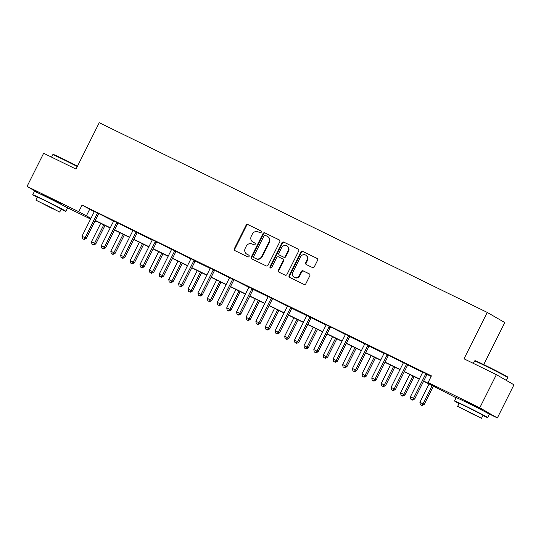 <?xml version="1.0" encoding="UTF-8"?>
<svg xmlns="http://www.w3.org/2000/svg" width="541" height="541" viewBox="0 0 541 541"><rect width="100%" height="100%" fill="white"/><g stroke="black" fill="none" stroke-linecap="round" stroke-linejoin="round"><path stroke-width="0.81" d="M261.242 232.224A1.021 0.947 -60 0 0 260.85 230.892L247.934 224.583A1.454 1.353 -60 0 0 246.067 225.286L234.334 248.711A1.454 1.353 -60 0 0 234.902 250.605L247.812 256.921A1.021 0.947 -60 0 0 248.779 255.129A1.021 0.947 -60 0 0 248.725 255.102L247.054 254.284A4.659 4.328 -60 0 1 245.249 248.218L246.229 246.263A4.659 4.328 -60 0 1 252.207 244.005L253.878 244.816A1.021 0.947 -60 0 0 254.845 243.024A1.021 0.947 -60 0 0 254.791 242.997L253.114 242.179A4.659 4.328 -60 0 1 251.315 236.113L252.289 234.165A4.659 4.328 -60 0 1 258.267 231.9L259.937 232.718A1.021 0.947 -60 0 0 261.242 232.224M464.016 400.901L469.385 403.153L482.051 409.929M42.232 194.665L47.608 196.917L60.267 203.693M312.441 267.545A1.454 1.353 -60 0 0 314.307 266.835L317.601 260.262A1.454 1.353 -60 0 0 317.033 258.368L302.69 251.355A1.454 1.353 -60 0 0 300.823 252.065L289.097 275.484A1.454 1.353 -60 0 0 289.658 277.384L304.001 284.397A1.454 1.353 -60 0 0 305.868 283.687L309.844 275.748A1.454 1.353 -60 0 0 309.283 273.854L303.143 270.852A1.454 1.353 -60 0 0 301.276 271.562L299.301 275.497A3.895 3.618 -60 0 1 294.101 277.276A3.895 3.618 -60 0 1 292.803 272.319L300.525 256.894A3.895 3.618 -60 0 1 305.726 255.115A3.895 3.618 -60 0 1 307.024 260.079L305.739 262.649A1.454 1.353 -60 0 0 306.301 264.542L312.441 267.545M39.588 193.664L27.05 186.415L43.645 153.265L76.031 169.103L99.267 122.699L487.238 312.407L464.002 358.811L496.388 374.642L479.786 407.786L497.355 417.943L487.732 413.236M27.05 186.415L78.749 211.693L90.962 218.334M423.698 381.033L435.613 386.856L428.087 382.507L431.407 375.88L82.07 205.066L78.749 211.693M428.087 382.507L479.786 407.786M279.798 241.78A1.454 1.353 -60 0 0 279.23 239.886L264.887 232.873A1.454 1.353 -60 0 0 263.021 233.577L251.295 257.002A1.454 1.353 -60 0 0 251.856 258.896L266.199 265.908A1.454 1.353 -60 0 0 268.065 265.205L279.798 241.78M283.788 242.111L298.132 249.124A1.454 1.353 -60 0 1 298.7 251.024L286.967 274.449A1.454 1.353 -60 0 1 285.1 275.153L278.96 272.15A1.454 1.353 -60 0 1 278.399 270.257L283.153 260.755A1.454 1.353 -60 0 0 282.591 258.862L278.52 256.867A1.454 1.353 -60 0 0 276.654 257.577L271.697 267.464A1.021 0.947 -60 0 1 270.338 267.93A1.021 0.947 -60 0 1 270 266.632L281.922 242.821A1.454 1.353 -60 0 1 283.788 242.111L298.395 249.293M496.388 374.642L513.95 384.8L497.355 417.943M483.749 364.607L504.8 322.564L487.238 312.407M456.124 397.784L423.603 381.209M96.589 221.31L96.318 221.851L94.925 221.168M90.604 219.058L65.955 207M95.29 220.451L110.283 227.781M114.604 229.898L129.597 237.229M133.925 239.338L148.917 246.676M153.245 248.786L168.237 256.116M172.559 258.233L187.551 265.563M191.879 267.68L206.872 275.011M211.193 277.127L226.192 284.458M230.513 286.574L245.506 293.905M249.834 296.015L264.826 303.345M269.147 305.462L284.147 312.793M288.468 314.909L303.46 322.24M307.788 324.357L322.781 331.687M327.102 333.804L342.101 341.134M346.423 343.244L361.415 350.575M365.743 352.691L380.736 360.022M385.057 362.139L400.049 369.469M404.377 371.586L419.37 378.916M90.874 218.517L88.792 217.496L90.8 218.659M94.973 221.073L96.318 221.851M419.282 379.099L404.289 371.762M399.961 369.652L384.969 362.321M380.641 360.205L365.648 352.874M361.327 350.757L346.335 343.427M342.007 341.31L327.014 333.98M322.686 331.87L307.694 324.532M303.373 322.422L288.38 315.092M284.052 312.975L269.06 305.645M264.738 303.528L249.739 296.197M245.418 294.081L230.425 286.75M226.097 284.634L211.105 277.303M206.784 275.193L191.785 267.863M187.463 265.746L172.471 258.415M168.143 256.299L153.15 248.968M148.829 246.852L133.83 239.521M129.509 237.404L114.516 230.074M110.188 227.964L95.196 220.633M82.07 205.066L94.222 211.68M98.949 213.621L113.542 221.127M118.269 223.068L132.863 230.567M137.326 232.752L152.177 240.015M156.904 241.962L171.497 249.462M176.217 251.409L190.817 258.909M195.281 261.093L210.131 268.356M214.858 270.297L229.452 277.797M234.172 279.744L248.772 287.244M253.235 289.428L268.086 296.691M272.813 298.639L287.406 306.138M291.87 308.323L306.727 315.586M311.19 317.77L326.04 325.033M330.767 326.974L345.361 334.473M349.824 336.658L364.681 343.92M369.145 346.105L383.995 353.368M388.722 355.315L403.315 362.815M407.779 364.999L422.636 372.262M427.099 374.446L431.136 376.414M89.596 209.414L86.276 216.042M422.663 372.019L427.282 374.271M403.343 362.571L407.961 364.83M384.029 353.124L388.648 355.383M364.708 343.677L369.327 345.936M345.388 334.23L350.007 336.488M326.074 324.783L330.693 327.041M306.754 315.342L311.373 317.601M287.433 305.895L292.052 308.154M268.12 296.448L272.738 298.706M248.799 287L253.418 289.259M229.479 277.553L234.097 279.812M210.165 268.113L214.784 270.372M190.845 258.666L195.463 260.924M171.524 249.218L176.143 251.477M152.21 239.771L156.829 242.03M132.89 230.324L137.509 232.583M113.576 220.884L118.188 223.135M94.256 211.436L98.875 213.695M252.87 242.05L253.344 242.321A4.659 4.328 -60 0 0 253.594 242.456L253.114 242.179M255 243.146L253.594 242.456M246.811 254.148L247.284 254.426A4.659 4.328 -60 0 0 247.528 254.554L247.054 254.284M248.941 255.244L247.528 254.554M261.06 231.041L248.407 224.853A1.454 1.353 -60 0 0 246.54 225.563L234.814 248.988A1.454 1.353 -60 0 0 235.119 250.713M279.494 240.055L265.367 233.144A1.454 1.353 -60 0 0 263.494 233.854L251.768 257.279A1.454 1.353 -60 0 0 252.072 259.004M265.313 235.349A1.021 0.947 -60 0 0 264.008 235.842L253.709 256.4A1.021 0.947 -60 0 0 254.108 257.732L255.866 258.591A4.659 4.328 -60 0 0 261.844 256.326L268.884 242.273A4.659 4.328 -60 0 0 267.078 236.207L265.313 235.349M254.473 257.942A1.021 0.947 -60 0 0 254.581 258.003L254.108 257.732M267.322 236.343L267.795 236.613A4.659 4.328 -60 0 1 269.357 242.551L262.317 256.603A4.659 4.328 -60 0 1 256.346 258.869L254.581 258.003M282.74 258.95L283.065 259.132A1.454 1.353 -60 0 1 283.633 261.033L278.872 270.534A1.454 1.353 -60 0 0 279.176 272.258M284.268 242.388A1.454 1.353 -60 0 0 282.395 243.098L270.473 266.909A1.021 0.947 -60 0 0 270.601 268.032M288.089 250.902A3.895 3.618 -60 0 0 286.791 245.939A3.895 3.618 -60 0 0 281.591 247.717L278.865 253.154A1.454 1.353 -60 0 0 279.433 255.048L283.504 257.036A1.454 1.353 -60 0 0 285.371 256.333L288.089 250.902L288.569 251.173A3.895 3.618 -60 0 0 287.264 246.216L286.791 245.939M279.758 255.237A1.454 1.353 -60 0 0 279.907 255.325L279.433 255.048M288.569 251.173L285.844 256.61A1.454 1.353 -60 0 1 283.978 257.313L279.907 255.325M305.726 255.115L306.199 255.393A3.895 3.618 -60 0 1 307.498 260.349L306.213 262.919A1.454 1.353 -60 0 0 306.517 264.65M294.101 277.276L294.575 277.553A3.895 3.618 -60 0 0 299.782 275.768L299.301 275.497M309.54 274.023L303.616 271.129A1.454 1.353 -60 0 0 301.75 271.832L299.782 275.768M317.296 258.537L303.17 251.633A1.454 1.353 -60 0 0 301.296 252.336L289.57 275.761A1.454 1.353 -60 0 0 289.875 277.486M100.707 223.325L91.497 241.719L95.777 243.923L105.035 225.441M93.153 244.708L91.916 244.106L93.627 244.985L93.153 244.708L94.587 243.234L103.804 224.84M91.916 244.106L91.497 241.719M95.777 243.923L93.627 244.985M97.684 213.005L97.515 213.168A1.481 1.38 -60 0 0 97.177 213.614L85.099 237.742L82.002 236.234L94.08 212.106A1.481 1.38 -60 0 0 94.242 211.565L94.262 211.335M97.515 213.168L98.705 213.851A1.481 1.38 -60 0 0 98.367 214.304L86.283 238.432L85.099 237.742L83.659 239.217L82.421 238.615L83.659 239.217M84.132 239.494L86.283 238.432M82.002 236.234L82.421 238.615M77.316 166.54A18.536 0.44 -153.4 0 0 63.432 159.568A18.536 0.44 -153.4 0 0 52.802 154.692L53.397 154.489A18.096 0.433 26.6 0 1 63.777 159.25A18.096 0.433 26.6 0 1 77.505 166.155M52.802 154.692A18.536 0.44 -153.4 0 0 52.795 154.699L51.571 157.14M61.119 209.286A18.536 0.44 -153.4 0 0 65.894 211.335A18.536 0.44 -153.4 0 0 43.388 199.602A18.536 0.44 -153.4 0 0 32.744 194.733A18.536 0.44 -153.4 0 0 37.248 197.337M65.894 211.335L67.557 208.021A18.536 0.44 -153.4 0 0 45.045 196.288A18.536 0.44 -153.4 0 0 34.401 191.419L32.744 194.733M35.855 200.109L37.383 197.059L45.045 200.569L61.255 209.015L59.726 212.065L35.855 200.109L59.726 212.065M50.55 207.676L55.486 209.935L52.186 208.096L40.102 202.233L50.55 207.676M474.579 360.928L475.181 360.732A18.096 0.433 26.6 0 1 485.554 365.486A18.096 0.433 26.6 0 1 507.526 376.928L507.728 377.523A18.536 0.44 -153.4 0 0 485.216 365.804A18.536 0.44 -153.4 0 0 474.579 360.928A18.536 0.44 -153.4 0 0 474.572 360.935L473.348 363.376M482.897 415.522A18.536 0.44 -153.4 0 0 487.678 417.571A18.536 0.44 -153.4 0 0 465.165 405.845A18.536 0.44 -153.4 0 0 454.521 400.969A18.536 0.44 -153.4 0 0 459.025 403.572M487.678 417.571L489.335 414.257A18.536 0.44 -153.4 0 0 466.822 402.524A18.536 0.44 -153.4 0 0 456.185 397.655L454.521 400.969M457.639 406.345L459.167 403.295L466.829 406.805L483.032 415.251L481.51 418.301L457.639 406.345L481.51 418.301M472.327 413.912L477.263 416.171L473.97 414.332L461.879 408.469L472.327 413.912M506.302 380.377L507.728 377.537A18.536 0.44 -153.4 0 0 507.728 377.523M120.028 232.772L110.81 251.166L115.098 253.364L124.349 234.882M112.474 254.155L111.236 253.553L112.947 254.432L112.474 254.155L113.908 252.681L123.118 234.287M111.236 253.553L110.81 251.166M115.098 253.364L112.947 254.432M139.341 242.219L130.131 260.613L134.411 262.811L143.669 244.329M131.788 263.602L130.55 262.994L132.268 263.88L131.788 263.602L133.228 262.128L142.439 243.727M130.55 262.994L130.131 260.613M134.411 262.811L132.268 263.88M117.005 222.452L116.836 222.608A1.481 1.38 -60 0 0 116.498 223.061L104.413 247.19L101.316 245.675L113.4 221.546A1.481 1.38 -60 0 0 113.563 221.012L113.583 220.782M116.836 222.608L118.019 223.298A1.481 1.38 -60 0 0 117.681 223.751L105.603 247.879L104.413 247.19L102.979 248.664L101.742 248.062L102.979 248.664M103.453 248.941L105.603 247.879M101.316 245.675L101.742 248.062M136.325 231.9L136.149 232.055A1.481 1.38 -60 0 0 135.818 232.508L123.733 256.637L120.636 255.122L132.721 230.993A1.481 1.38 -60 0 0 132.876 230.452L132.903 230.223M137.583 232.515L137.34 232.745A1.481 1.38 -60 0 0 137.001 233.191L124.917 257.32L123.733 256.637L122.3 258.111L121.056 257.509L122.3 258.111M122.773 258.388L124.917 257.32M120.636 255.122L121.056 257.509M158.662 251.66L149.451 270.06L153.732 272.258L162.99 253.776M151.108 273.049L149.871 272.441L151.581 273.32L151.108 273.049L152.542 271.575L161.759 253.174M149.871 272.441L149.451 270.06M153.732 272.258L151.581 273.32M155.639 241.347L155.47 241.502A1.481 1.38 -60 0 0 155.132 241.955L143.047 266.084L139.957 264.569L152.035 240.441A1.481 1.38 -60 0 0 152.197 239.9L152.217 239.67M155.47 241.502L156.66 242.192A1.481 1.38 -60 0 0 156.322 242.639L144.237 266.767L143.047 266.084L141.614 267.558L140.376 266.95L141.614 267.558M142.087 267.836L144.237 266.767M139.957 264.569L140.376 266.95M177.982 261.107L168.765 279.508L173.052 281.705L182.303 263.224M170.429 282.497L169.191 281.888L170.902 282.767L170.429 282.497L171.862 281.016L181.073 262.622M169.191 281.888L168.765 279.508M173.052 281.705L170.902 282.767M174.959 250.787L174.79 250.95A1.481 1.38 -60 0 0 174.452 251.403L162.368 275.531L159.27 274.017L171.355 249.888A1.481 1.38 -60 0 0 171.511 249.347L171.538 249.117M174.79 250.95L175.974 251.633A1.481 1.38 -60 0 0 175.636 252.086L163.558 276.214L162.368 275.531L160.934 277.006L159.696 276.397L160.934 277.006M161.407 277.276L163.558 276.214M159.27 274.017L159.696 276.397M197.296 270.554L188.085 288.948L192.366 291.153L201.624 272.671M189.742 291.937L188.505 291.335L190.222 292.214L189.742 291.937L191.183 290.463L200.393 272.069M188.505 291.335L188.085 288.948M192.366 291.153L190.222 292.214M194.28 260.235L194.104 260.397A1.481 1.38 -60 0 0 193.773 260.843L181.688 284.972L178.591 283.464L190.675 259.335A1.481 1.38 -60 0 0 190.831 258.794L190.858 258.564M195.538 260.85L195.294 261.08A1.481 1.38 -60 0 0 194.956 261.533L182.872 285.662L181.688 284.972L180.248 286.453L179.01 285.844L180.248 286.453M180.728 286.723L182.872 285.662M178.591 283.464L179.01 285.844M216.616 280.001L207.406 298.395L211.687 300.6L220.944 282.118M209.063 301.384L207.825 300.782L209.536 301.662L209.063 301.384L210.496 299.91L219.714 281.516M207.825 300.782L207.406 298.395M211.687 300.6L209.536 301.662M213.594 269.682L213.425 269.844A1.481 1.38 -60 0 0 213.086 270.29L201.002 294.419L197.911 292.904L209.989 268.776A1.481 1.38 -60 0 0 210.151 268.241L210.172 268.011M213.425 269.844L214.615 270.527A1.481 1.38 -60 0 0 214.277 270.98L202.192 295.109L201.002 294.419L199.568 295.893L198.331 295.291L199.568 295.893M200.042 296.17L202.192 295.109M197.911 292.904L198.331 295.291M235.937 289.449L226.72 307.843L231.007 310.04L240.258 291.558M228.383 310.832L227.146 310.223L228.857 311.109L228.383 310.832L229.817 309.357L239.027 290.957M227.146 310.223L226.72 307.843M231.007 310.04L228.857 311.109M232.914 279.129L232.745 279.284A1.481 1.38 -60 0 0 232.407 279.738L220.322 303.866L217.225 302.351L229.31 278.223A1.481 1.38 -60 0 0 229.465 277.689L229.492 277.452M232.745 279.284L233.928 279.974A1.481 1.38 -60 0 0 233.59 280.427L221.512 304.556L220.322 303.866L218.889 305.34L217.651 304.739L218.889 305.34M219.362 305.618L221.512 304.556M217.225 302.351L217.651 304.739M255.251 298.889L246.04 317.29L250.321 319.488L259.579 301.006M247.697 320.279L246.459 319.67L248.177 320.549L247.697 320.279L249.137 318.805L258.348 300.404M246.459 319.67L246.04 317.29M250.321 319.488L248.177 320.549M252.234 288.576L252.059 288.732A1.481 1.38 -60 0 0 251.721 289.185L239.643 313.313L236.545 311.799L248.63 287.67A1.481 1.38 -60 0 0 248.786 287.129L248.813 286.899M253.492 289.192L253.249 289.421A1.481 1.38 -60 0 0 252.911 289.868L240.826 313.996L239.643 313.313L238.202 314.788L236.965 314.179L238.202 314.788M238.682 315.065L240.826 313.996M236.545 311.799L236.965 314.179M274.571 308.336L265.361 326.737L269.641 328.935L278.899 310.453M267.017 329.726L265.78 329.117L267.491 329.996L267.017 329.726L268.451 328.252L277.668 309.851M265.78 329.117L265.361 326.737M269.641 328.935L267.491 329.996M271.548 298.017L271.379 298.179A1.481 1.38 -60 0 0 271.041 298.632L258.956 322.761L255.866 321.246L267.944 297.117A1.481 1.38 -60 0 0 268.106 296.576L268.126 296.346M271.379 298.179L272.569 298.862A1.481 1.38 -60 0 0 272.231 299.315L260.147 323.444L258.956 322.761L257.523 324.235L256.285 323.626L257.523 324.235M257.996 324.505L260.147 323.444M255.866 321.246L256.285 323.626M293.891 317.783L284.674 336.177L288.962 338.382L298.213 319.9M286.338 339.166L285.1 338.565L286.811 339.444L286.338 339.166L287.771 337.692L296.982 319.298M285.1 338.565L284.674 336.177M288.962 338.382L286.811 339.444M290.869 307.464L290.7 307.626A1.481 1.38 -60 0 0 290.361 308.072L278.277 332.201L275.18 330.693L287.264 306.564A1.481 1.38 -60 0 0 287.42 306.023L287.447 305.793M292.126 308.079L291.883 308.309A1.481 1.38 -60 0 0 291.545 308.762L279.467 332.891L278.277 332.201L276.843 333.682L275.606 333.073L276.843 333.682M277.317 333.953L279.467 332.891M275.18 330.693L275.606 333.073M313.205 327.231L303.995 345.625L308.275 347.829L317.533 329.347M305.651 348.614L304.414 348.012L306.132 348.891L305.651 348.614L307.092 347.139L316.302 328.745M304.414 348.012L303.995 345.625M308.275 347.829L306.132 348.891M310.189 316.911L310.013 317.073A1.481 1.38 -60 0 0 309.675 317.52L297.597 341.648L294.5 340.133L306.585 316.005A1.481 1.38 -60 0 0 306.74 315.471L306.767 315.241M311.447 317.526L311.203 317.756A1.481 1.38 -60 0 0 310.865 318.209L298.781 342.338L297.597 341.648L296.157 343.122L294.919 342.521L296.157 343.122M296.637 343.4L298.781 342.338M294.5 340.133L294.919 342.521M332.526 336.678L323.315 355.072L327.596 357.27L336.847 338.788M324.972 358.061L323.734 357.459L325.445 358.338L324.972 358.061L326.406 356.587L335.623 338.193M323.734 357.459L323.315 355.072M327.596 357.27L325.445 358.338M329.503 326.358L329.334 326.514A1.481 1.38 -60 0 0 328.996 326.967L316.911 351.095L313.821 349.581L325.898 325.452A1.481 1.38 -60 0 0 326.061 324.918L326.081 324.688M329.334 326.514L330.524 327.204A1.481 1.38 -60 0 0 330.186 327.657L318.101 351.785L316.911 351.095L315.477 352.57L314.24 351.968L315.477 352.57M315.951 352.847L318.101 351.785M313.821 349.581L314.24 351.968M351.846 346.118L342.629 364.519L346.916 366.717L356.167 348.235M344.292 367.508L343.055 366.899L344.766 367.779L344.292 367.508L345.726 366.034L354.937 347.633M343.055 366.899L342.629 364.519M346.916 366.717L344.766 367.779M348.823 335.805L348.654 335.961A1.481 1.38 -60 0 0 348.316 336.414L336.231 360.543L333.134 359.028L345.219 334.899A1.481 1.38 -60 0 0 345.374 334.358L345.401 334.128M350.081 336.421L349.838 336.651A1.481 1.38 -60 0 0 349.5 337.097L337.422 361.226L336.231 360.543L334.798 362.017L333.56 361.415L334.798 362.017M335.271 362.294L337.422 361.226M333.134 359.028L333.56 361.415M371.16 355.565L361.949 373.966L366.23 376.164L375.488 357.682M363.606 376.955L362.369 376.347L364.086 377.226L363.606 376.955L365.047 375.481L374.257 357.08M362.369 376.347L361.949 373.966M366.23 376.164L364.086 377.226M368.144 345.253L367.968 345.408A1.481 1.38 -60 0 0 367.63 345.861L355.552 369.99L352.455 368.475L364.539 344.346A1.481 1.38 -60 0 0 364.695 343.805L364.722 343.576M369.402 345.868L369.158 346.091A1.481 1.38 -60 0 0 368.82 346.544L356.735 370.673L355.552 369.99L354.112 371.464L352.874 370.856L354.112 371.464M354.592 371.735L356.735 370.673M352.455 368.475L352.874 370.856M390.48 365.013L381.27 383.413L385.55 385.611L394.802 367.129M382.927 386.402L381.689 385.794L383.4 386.673L382.927 386.402L384.36 384.922L393.577 366.528M381.689 385.794L381.27 383.413M385.55 385.611L383.4 386.673M387.457 354.693L387.288 354.855A1.481 1.38 -60 0 0 386.95 355.309L374.866 379.437L371.775 377.922L383.853 353.794A1.481 1.38 -60 0 0 384.015 353.253L384.036 353.023M387.288 354.855L388.472 355.538A1.481 1.38 -60 0 0 388.14 355.992L376.056 380.12L374.866 379.437L373.432 380.911L372.194 380.303L373.432 380.911M373.905 381.182L376.056 380.12M371.775 377.922L372.194 380.303M409.801 374.46L400.583 392.854L404.871 395.058L414.122 376.577M402.247 395.843L401.009 395.241L402.72 396.12L402.247 395.843L403.681 394.369L412.891 375.975M401.009 395.241L400.583 392.854M404.871 395.058L402.72 396.12M406.778 364.14L406.609 364.303A1.481 1.38 -60 0 0 406.271 364.749L394.186 388.878L391.089 387.363L403.173 363.234A1.481 1.38 -60 0 0 403.329 362.7L403.356 362.47M408.036 364.756L407.792 364.986A1.481 1.38 -60 0 0 407.454 365.439L395.376 389.567L394.186 388.878L392.752 390.352L391.515 389.75L392.752 390.352M393.226 390.629L395.376 389.567M391.089 387.363L391.515 389.75M429.114 383.907L419.904 402.301L424.185 404.499L433.442 386.017M421.561 405.29L420.323 404.688L422.041 405.567L421.561 405.29L423.001 403.816L432.212 385.422M420.323 404.688L419.904 402.301M424.185 404.499L422.041 405.567M426.098 373.588L425.923 373.743A1.481 1.38 -60 0 0 425.584 374.196L413.507 398.325L410.409 396.81L422.494 372.681A1.481 1.38 -60 0 0 422.649 372.147L422.677 371.917M427.356 374.203L427.113 374.433A1.481 1.38 -60 0 0 426.775 374.886L414.69 399.015L413.507 398.325L412.066 399.799L410.829 399.197L412.066 399.799M412.546 400.076L414.69 399.015M410.409 396.81L410.829 399.197M234.814 248.988L234.334 248.711M246.54 225.563L246.067 225.286M248.407 224.853L247.934 224.583M251.768 257.279L251.295 257.002M263.494 233.854L263.021 233.577M265.367 233.144L264.887 232.873M256.346 258.869L255.866 258.591M262.317 256.603L261.844 256.326M269.357 242.551L268.884 242.273M278.872 270.534L278.399 270.257M283.633 261.033L283.153 260.755M270.473 266.909L270 266.632M282.395 243.098L281.922 242.821M283.978 257.313L283.504 257.036M285.844 256.61L285.371 256.333M306.213 262.919L305.739 262.649M307.498 260.349L307.024 260.079M301.75 271.832L301.276 271.562M303.616 271.129L303.143 270.852M289.57 275.761L289.097 275.484M301.296 252.336L300.823 252.065M303.17 251.633L302.69 251.355M97.177 213.614L98.367 214.304M116.498 223.061L117.681 223.751M136.149 232.055L137.34 232.745M135.818 232.508L137.001 233.191M155.132 241.955L156.322 242.639M174.452 251.403L175.636 252.086M194.104 260.397L195.294 261.08M193.773 260.843L194.956 261.533M213.086 270.29L214.277 270.98M232.407 279.738L233.59 280.427M252.059 288.732L253.249 289.421M251.721 289.185L252.911 289.868M271.041 298.632L272.231 299.315M290.7 307.626L291.883 308.309M290.361 308.072L291.545 308.762M310.013 317.073L311.203 317.756M309.675 317.52L310.865 318.209M328.996 326.967L330.186 327.657M348.654 335.961L349.838 336.651M348.316 336.414L349.5 337.097M367.968 345.408L369.158 346.091M367.63 345.861L368.82 346.544M386.95 355.309L388.14 355.992M406.609 364.303L407.792 364.986M406.271 364.749L407.454 365.439M425.923 373.743L427.113 374.433M425.584 374.196L426.775 374.886M254.527 257.976L254.054 257.699M283.146 259.18L282.666 258.902M279.832 255.284L279.352 255.007M42.13 194.875L42.354 194.422M60.166 203.903L60.389 203.457M463.908 401.111L464.137 400.658M481.943 410.146L482.166 409.693"/></g></svg>
